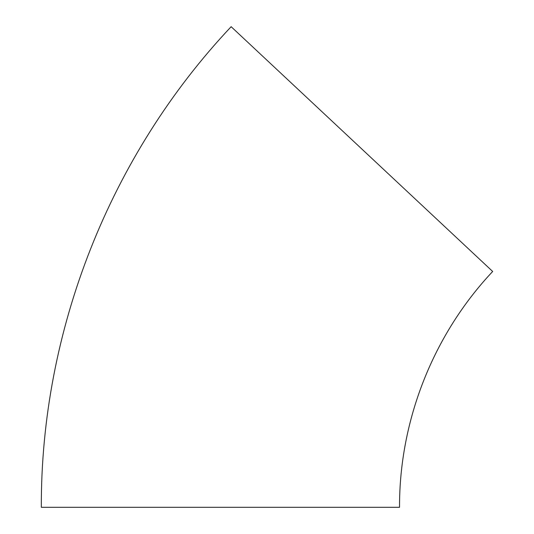<?xml version="1.0" encoding="UTF-8"?>
<svg xmlns="http://www.w3.org/2000/svg" width="534" height="534" viewBox="0 0 534 534"><rect width="100%" height="100%" fill="white"/><g stroke="black" fill="none" stroke-linecap="round" stroke-linejoin="round"><path stroke-width="0.8" d="M492.675 271.479L231.142 26.7C110.017 155.194 40.691 330.72 41.325 507.3L399.532 507.3C399.225 420.652 433.241 334.524 492.675 271.479"/></g></svg>
